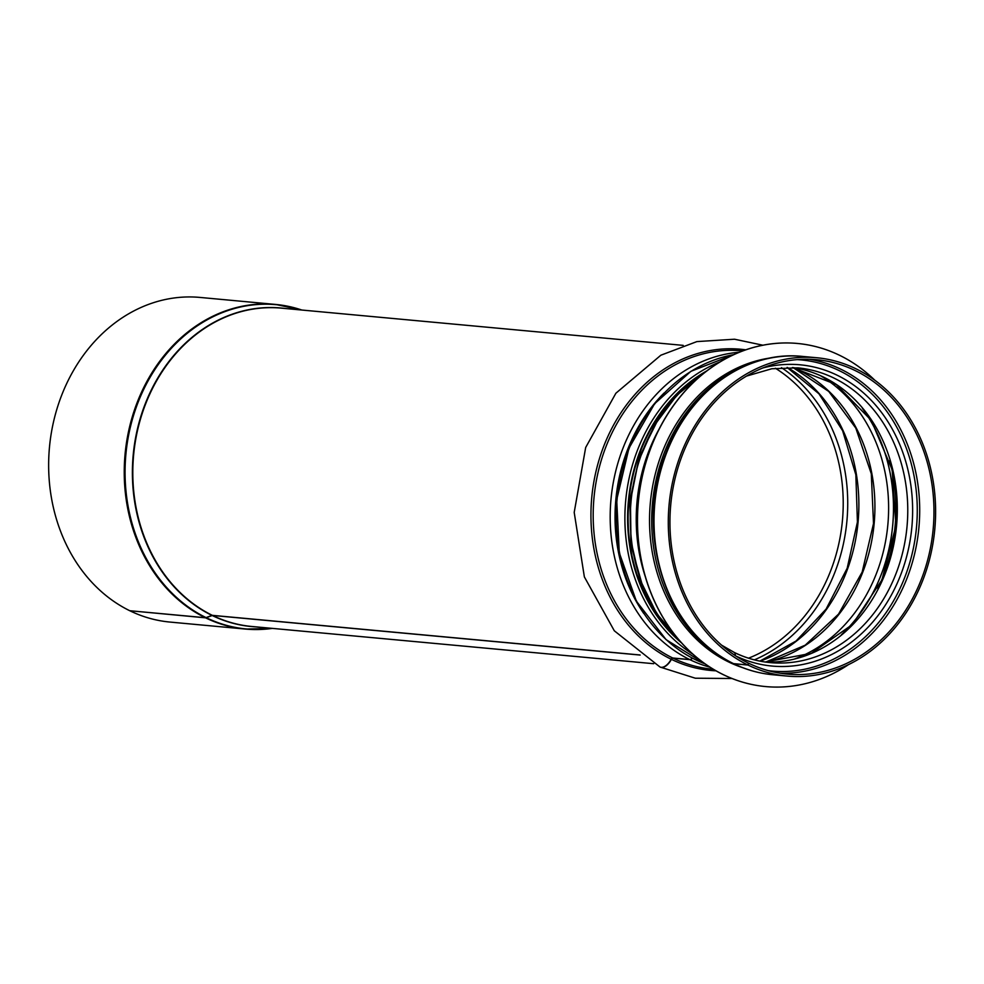 <?xml version="1.0" encoding="UTF-8"?>
<svg xmlns="http://www.w3.org/2000/svg" width="984" height="984" viewBox="0 0 984 984"><rect width="100%" height="100%" fill="white"/><g stroke="black" fill="none" stroke-linecap="round" stroke-linejoin="round"><path stroke-width="1.48" d="M732.822 663.265A3.948 2.079 -63.9 0 0 733.154 663.524A3.948 2.079 -63.9 0 0 733.547 663.634L747.815 664.95L748.48 663.13A157.883 131.77 95.3 0 1 674.507 480.905A157.883 131.77 95.3 0 1 816.511 359.701A157.883 131.77 95.3 0 1 933.164 529.06A157.883 131.77 95.3 0 1 787.385 674.114A157.883 131.77 95.3 0 1 748.701 663.228L748.455 663.204M734.95 655.369A3.948 2.079 -63.9 0 0 734.273 652.429A3.948 2.079 -63.9 0 0 733.88 652.318M762.883 345.212L734.544 339.222L696.893 341.596L660.854 355.212L615.886 393.231L585.677 447.486L574.201 512.418L584.361 576.895L614.299 630.781L659.932 666.967A12.829 6.74 -63.9 0 0 671.186 659.243A1.968 1.033 116.1 0 1 672.724 658.001L689.71 659.575A3.948 2.079 -63.9 0 0 692.158 658.05M301.83 310.034A163.012 136.05 95.3 0 0 275.582 304.437L199.986 297.426A163.012 136.05 95.3 0 0 53.357 422.567A163.012 136.05 95.3 0 0 129.74 610.72L205.348 617.718A3.948 2.079 -63.9 0 0 206.062 617.608L211.966 615.406A1.968 1.033 116.1 0 1 212.335 615.344L640.055 654.975M129.986 610.744L205.558 617.829A3.948 2.079 -64.1 0 0 206.283 617.718L212.187 615.504A1.968 1.033 115.9 0 1 212.544 615.443L640.178 655.061M660.055 667.029A12.829 6.74 -64.1 0 0 660.166 667.078A12.829 6.74 -64.1 0 0 671.408 659.341A1.968 1.033 115.9 0 1 672.933 658.099L689.919 659.674A3.948 2.079 -64.1 0 0 692.355 658.161M735.146 655.492A3.948 2.079 -64.1 0 0 734.47 652.527A3.948 2.079 -64.1 0 0 734.076 652.417M733.031 663.376A3.948 2.079 -64.1 0 0 733.375 663.622A3.948 2.079 -64.1 0 0 733.769 663.733L748.024 665.061L748.701 663.228M129.962 610.818A163.012 136.05 95.3 0 0 169.912 622.06L245.508 629.071A163.012 136.05 95.3 0 0 272.334 628.382M748.024 665.061A159.851 133.418 95.3 0 0 787.212 676.082A159.851 133.418 95.3 0 0 934.8 529.22A159.851 133.418 95.3 0 0 816.695 357.733A159.851 133.418 95.3 0 0 672.908 480.45A159.851 133.418 95.3 0 0 747.815 664.95M742.76 667.706A158.473 132.262 -84.7 0 1 660.793 456.084A158.473 132.262 -84.7 0 1 771.468 357.807M848.466 664.643A172.286 143.799 -84.7 0 1 765.65 686.574A172.286 143.799 -84.7 0 1 649.735 450.893A172.286 143.799 -84.7 0 1 797.446 343.465A172.286 143.799 -84.7 0 1 874.813 380.23M765.601 686.561A172.286 143.799 -84.7 0 1 765.552 686.561A172.286 143.799 -84.7 0 1 649.625 450.881A172.286 143.799 -84.7 0 1 797.335 343.453A172.286 143.799 -84.7 0 1 797.384 343.453M780.275 673.228A157.883 131.77 95.3 0 0 918.896 527.744A157.883 131.77 95.3 0 0 809.365 359.271M768.344 670.645A156.247 130.405 95.3 0 0 916.473 527.522A156.247 130.405 95.3 0 0 797.151 359.615M736.106 656.119A151.278 126.26 95.3 0 0 911.861 527.092A151.278 126.26 95.3 0 0 762.797 367.967M734.802 652.761A148.018 123.529 95.3 0 0 770.349 662.626A148.018 123.529 95.3 0 0 907.014 526.637A148.018 123.529 95.3 0 0 797.655 367.856L771.862 368.742L746.561 376.072M765.158 662.011A148.018 123.529 95.3 0 0 896.572 525.677A148.018 123.529 95.3 0 0 792.44 367.512L836.289 384.572L871.234 420.328L892.156 469.725L895.932 525.616L881.959 579.859L852.316 624.569L811.382 653.29L765.146 662.011M877.876 588.444A157.883 131.77 95.3 0 0 889.721 460.537M841.935 634.299A156.247 130.405 95.3 0 0 862.82 408.864M841.406 634.741A156.21 130.368 95.3 0 0 862.378 408.323M794.519 658.985A152.95 127.649 95.3 0 0 887.839 524.866A152.95 127.649 95.3 0 0 820.742 375.888M766.019 662.048A152.95 127.649 95.3 0 0 874.149 523.599A152.95 127.649 95.3 0 0 793.288 367.647M760.079 661.15A157.883 131.77 95.3 0 0 858.073 522.11A157.883 131.77 95.3 0 0 787.286 367.438M754.384 659.858A160.773 134.181 95.3 0 0 846.904 521.077A160.773 134.181 95.3 0 0 781.456 367.647M748.541 658.173A157.883 131.77 95.3 0 0 842.415 520.659A157.883 131.77 95.3 0 0 775.392 368.237M205.558 617.829A163.012 136.05 95.3 0 0 245.508 629.071L272.482 628.395M301.965 310.046L275.582 304.437A163.012 136.05 95.3 0 0 128.953 429.577A163.012 136.05 95.3 0 0 205.348 617.718M206.283 617.718A162.827 135.89 95.3 0 0 272.187 628.37M301.682 310.022A162.827 135.89 95.3 0 0 133.762 414.731A162.827 135.89 95.3 0 0 206.062 617.608M212.187 615.504A159.949 133.492 95.3 0 0 255.951 626.87M285.434 308.521A159.949 133.492 95.3 0 0 137.637 428.126A159.949 133.492 95.3 0 0 211.966 615.406M212.544 615.443A159.851 133.418 95.3 0 0 251.72 626.476L653.708 663.708M683.204 345.372L281.215 308.127A159.851 133.418 95.3 0 0 137.428 430.844A159.851 133.418 95.3 0 0 212.335 615.344M671.408 659.341A161.302 134.624 95.3 0 0 716.008 670.817M745.749 349.824A161.302 134.624 95.3 0 0 596.292 470.118A161.302 134.624 95.3 0 0 671.186 659.243M672.933 658.099A159.851 133.418 95.3 0 0 712.109 669.12L713.289 669.231M742.785 350.882L741.604 350.771A159.851 133.418 95.3 0 0 597.817 473.488A159.851 133.418 95.3 0 0 672.724 658.001M689.919 659.674A159.851 133.418 95.3 0 0 710.116 667.263M739.304 352.235A159.851 133.418 95.3 0 0 612.626 486.391A159.851 133.418 95.3 0 0 689.71 659.575M664.151 392.96A156.591 130.7 95.3 0 0 643.733 613.438M662.416 394.768A156.554 130.663 95.3 0 0 642.355 611.335M703.56 373.44A159.851 133.418 95.3 0 0 678.874 639.858M659.046 429.184A159.851 133.418 95.3 0 0 645.369 576.882M733.769 663.733A159.851 133.418 95.3 0 0 772.944 674.766C759.193 673.474 746.007 669.76 733.375 663.622M733.154 663.524C666.156 633.13 633.88 532.418 665.467 454.116C688.087 391.841 746.044 350.218 802.427 356.417A159.851 133.418 95.3 0 0 658.64 479.134A159.851 133.418 95.3 0 0 733.547 663.634M705.073 663.88A159.457 133.086 -84.7 0 1 617.042 499.774A159.457 133.086 -84.7 0 1 733.72 354.646M720.079 361.866A159.457 133.086 95.3 0 0 625.701 500.585A159.457 133.086 95.3 0 0 692.994 654.274M696.66 377.856A156.899 130.946 95.3 0 0 672.896 634.237M681.617 642.982A157.489 131.438 -84.7 0 1 628.419 500.831A157.489 131.438 -84.7 0 1 706.832 370.87M725.06 659.169A158.473 132.262 -84.7 0 1 662.958 456.281A158.473 132.262 -84.7 0 1 752.502 362.936M734.273 652.429L721.629 645.172M770.349 662.626C757.914 661.469 745.958 658.099 734.47 652.527M765.786 662.035L805.219 645.172L838.565 614.09L862.181 572.036L873.509 523.537L871.295 473.771L855.797 428.101L828.737 391.435L793.067 367.61M759.869 661.1L796.056 641.027L826.08 609.121L847.187 568.223L857.421 522.037L855.846 474.768L842.611 430.697L818.959 393.809L787.077 367.438M732.01 678.505L695.307 678.21L660.166 667.078M680.239 641.433L656.66 613.573L639.895 579.404L630.978 541.077L630.436 501.016L638.321 461.742L654.139 425.715L676.894 395.199L705.184 372.137M772.944 674.766L787.212 676.082M802.427 356.417L816.695 357.733M705.147 663.929L666.07 639.637L636.353 601.126L619.268 552.701L616.71 499.749L628.961 448.175L654.631 403.711L690.916 371.312L733.806 354.609M643.044 587.596L631.088 545.665L629.797 500.967L639.268 457.277L658.714 418.249"/></g></svg>
